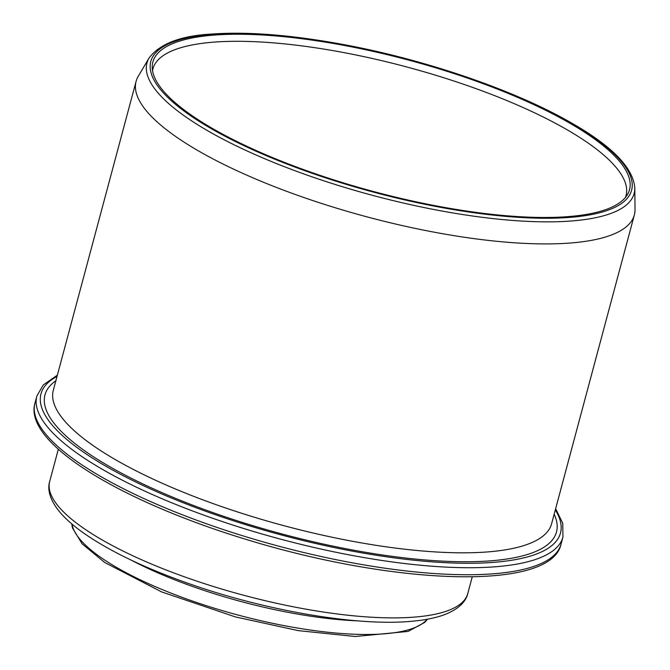 <?xml version="1.0" encoding="UTF-8"?>
<svg xmlns="http://www.w3.org/2000/svg" width="670" height="670" viewBox="0 0 670 670"><rect width="100%" height="100%" fill="white"/><g stroke="black" fill="none" stroke-linecap="round" stroke-linejoin="round"><path stroke-width="1" d="M149.083 57.98L138.238 76.313A257.925 71.095 15 0 0 136.085 81.388A257.925 71.095 15 0 0 366.825 216.82A257.925 71.095 15 0 0 634.356 214.903A257.925 71.095 15 0 0 635.034 209.425L634.808 188.128C633.309 167.927 612.212 146.211 571.518 122.979C515.54 90.525 425.216 59.538 342.655 44.388C291.408 34.957 247.875 31.507 212.047 34.036C180.95 35.661 159.963 43.642 149.083 57.98A252.171 69.504 15 0 0 372.57 195.355A252.171 69.504 15 0 0 634.808 188.128M569.131 122.794A246.728 68.005 15 0 0 305.445 39.195A246.728 68.005 15 0 0 152.224 67.234A246.728 68.005 15 0 0 373.592 191.545A246.728 68.005 15 0 0 627.463 194.568A246.728 68.005 15 0 0 569.131 122.794M625.445 197.424A244.893 67.502 15 0 0 626.04 195.607A244.893 67.502 15 0 0 566.1 129.193A244.893 67.502 15 0 0 312.949 47.411A244.893 67.502 15 0 0 152.944 68.843A244.893 67.502 15 0 0 152.542 70.71M570.664 122.769A248.863 68.591 -165 0 1 440.801 207.373A248.863 68.591 -165 0 1 162.123 47.411A248.863 68.591 -165 0 1 570.664 122.769M562.942 537.097L561.066 544.099A272.33 75.065 -165 0 1 278.586 546.125A272.33 75.065 -165 0 1 34.966 403.131L36.842 396.129A272.33 75.065 15 0 0 280.462 539.115A272.33 75.065 15 0 0 562.942 537.097L562.75 523.287L555.639 508.689M555.304 509.937A268.896 74.119 -165 0 1 281.559 535.02A268.896 74.119 -165 0 1 57.034 376.423M55.878 380.728A264.784 72.988 15 0 0 281.852 533.923A264.784 72.988 15 0 0 554.149 514.233M58.34 449.193L49.681 481.512A216.427 59.655 15 0 0 243.294 595.153A216.427 59.655 15 0 0 467.777 593.545L472.258 576.828M634.356 214.903L551.586 523.814A257.925 71.095 -165 0 1 284.055 525.724A257.925 71.095 -165 0 1 53.315 390.3L136.085 81.388M71.992 524.091A185.213 51.054 15 0 0 237.967 615.027A185.213 51.054 15 0 0 427.167 619.256M130.876 559.969A185.213 51.054 15 0 0 358.232 620.889M36.842 396.129L43.24 384.957L57.369 375.175M561.066 544.099C551.117 591.141 396.875 585.237 249.039 540.296C121.404 501.864 23.157 443.063 34.966 403.131M71.74 523.881L72.477 527.968L82.134 543.839L104.696 562.49L161.705 591.953L235.363 616.903L298.292 630.638L355.217 636.5L408.072 631.425L424.88 622.296L427.493 619.197M49.681 481.512C47.478 488.405 48.851 499.368 60.761 513.203C67.025 520.297 75.434 527.466 86.003 534.702C110.383 551.268 142.459 566.778 182.223 581.233C259.424 609.449 353.76 626.257 409.672 621.45C422.619 620.454 433.616 618.418 442.661 615.336C459.67 609.29 466.211 600.621 467.777 593.545"/></g></svg>
